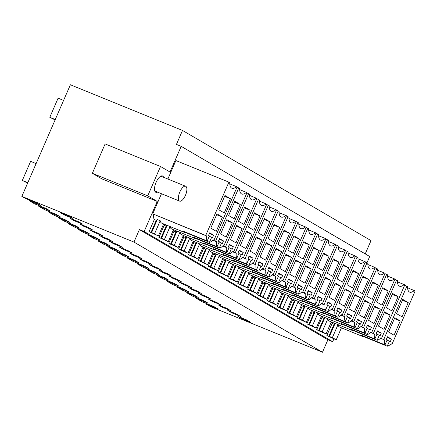 <?xml version="1.0" encoding="UTF-8"?>
<svg xmlns="http://www.w3.org/2000/svg" width="437" height="437" viewBox="0 0 437 437"><rect width="100%" height="100%" fill="white"/><g stroke="black" fill="none" stroke-linecap="round" stroke-linejoin="round"><path stroke-width="0.66" d="M206.411 304.245L210.361 306.55L322.473 352.227L133.968 242.076L21.85 196.399L24.947 198.212L36.5 202.915L40.728 205.385L29.175 200.681L34.528 203.806L46.082 208.515L50.31 210.984L38.756 206.28L44.394 209.569L55.941 214.277L60.169 216.747L48.616 212.043L54.254 215.332L65.807 220.04L70.035 222.509L58.482 217.801L64.119 221.095L75.667 225.803L79.895 228.272L68.341 223.564L73.979 226.858L85.532 231.566L89.754 234.035L78.207 229.327L83.838 232.621L95.392 237.329L99.62 239.798L88.066 235.09L93.704 238.383L105.257 243.092L109.479 245.561L97.932 240.853L103.564 244.146L115.117 248.855L119.345 251.324L107.792 246.615L113.429 249.909L124.977 254.618L129.205 257.087L117.651 252.378L123.289 255.672L134.842 260.381L139.07 262.85L127.517 258.141L133.154 261.435L144.702 266.144L148.93 268.613L137.376 263.904L143.014 267.198L154.567 271.901L158.789 274.376L147.242 269.667L152.874 272.961L164.427 277.664L168.655 280.139L157.102 275.43L162.739 278.724L174.292 283.427L178.514 285.896L166.967 281.193L172.599 284.487L184.152 289.19L188.38 291.659L176.827 286.956L182.464 290.25L194.012 294.953L198.24 297.422L186.686 292.719L192.324 296.013L203.877 300.716L208.105 303.185L196.552 298.482L202.189 301.776L213.737 306.479L217.965 308.948L206.411 304.245L206.69 303.606M196.552 298.482L196.825 297.848M186.686 292.719L186.965 292.085M176.827 286.956L177.105 286.322M166.967 281.193L167.24 280.559M157.102 275.43L157.38 274.797M147.242 269.667L147.515 269.034M137.376 263.904L137.655 263.271M127.517 258.141L127.79 257.508M117.651 252.378L117.93 251.745M107.792 246.615L108.07 245.982M97.932 240.853L98.205 240.219M88.066 235.09L88.345 234.456M78.207 229.327L78.48 228.693M68.341 223.564L68.62 222.93M58.482 217.801L58.755 217.167M48.616 212.043L48.895 211.404M38.756 206.28L39.035 205.641M29.175 200.681L29.454 200.048M365.234 253.881L371.013 240.601L182.502 130.45L70.384 84.773L21.85 196.399M250.86 322.402L242.191 318.868L237.963 316.399L246.637 319.933L250.86 322.402M128.008 250.614L119.334 247.085L123.562 249.554L132.236 253.089L128.008 250.614M211.131 299.187L206.903 296.718L198.234 293.183L202.457 295.652L211.131 299.187M133.422 255.317L142.096 258.846L137.868 256.377L129.199 252.848L133.422 255.317L133.7 254.678M93.977 232.266L102.646 235.8L98.423 233.331L89.749 229.796L93.977 232.266L94.25 231.632M74.252 220.74L70.024 218.271L78.698 221.805L82.921 224.274L74.252 220.74L74.525 220.106M84.112 226.503L92.786 230.037L88.558 227.568L79.889 224.034L84.112 226.503L84.39 225.869M103.837 238.028L112.511 241.563L108.283 239.094L99.609 235.559L103.837 238.028L104.115 237.395M151.956 264.609L147.733 262.14L139.059 258.606L143.287 261.08L151.956 264.609M230.856 310.712L226.628 308.243L217.959 304.709L222.182 307.178L230.856 310.712M182.737 284.126L191.406 287.661L187.178 285.192L178.509 281.657L182.737 284.126L183.01 283.493M163.012 272.601L171.681 276.135L167.458 273.666L158.784 270.132L163.012 272.601L163.285 271.967M153.147 266.843L148.924 264.369L157.593 267.903L161.821 270.372L153.147 266.843L153.425 266.204M172.872 278.364L181.546 281.898L177.318 279.429L168.644 275.894L172.872 278.364L173.15 277.73M212.322 301.415L220.991 304.95L216.768 302.48L208.094 298.946L212.322 301.415L212.595 300.782M192.597 289.889L188.369 287.42L197.043 290.955L201.271 293.424L192.597 289.889L192.875 289.256M68.833 216.042L60.164 212.508L64.386 214.977L73.061 218.511L68.833 216.042M113.702 243.791L109.474 241.322L118.143 244.851L122.371 247.326L113.702 243.791L113.975 243.152M232.047 312.941L240.716 316.475L236.493 314.006L227.819 310.472L232.047 312.941L232.32 312.308M322.473 352.227L327.903 339.74L139.392 229.594L133.968 242.076M333.868 338.899L332.661 341.679L144.15 231.534L139.392 229.594M332.661 341.679L327.903 339.74M366.949 262.817L369.702 256.492L181.191 146.34L170.015 172.047L160.505 166.492L147.733 195.863L157.244 201.419L144.15 231.534M182.502 130.45L176.433 144.407L181.191 146.34M64.665 214.343L64.386 214.977M167.868 179.017L175.898 160.554L228.895 182.147L205.723 235.445L152.721 213.846L206.674 235.996A11.865 4.791 112.2 0 0 207.198 240.984L209.399 235.925L208.553 235.428L209.673 232.861L213.617 235.166L212.502 237.733L211.655 237.242L209.454 242.295A11.865 4.791 112.2 0 0 213.218 239.82L213.944 240.246L237.133 186.921L229.769 183.857M205.723 235.445L206.674 235.996M161.472 193.728L152.721 213.846M228.895 182.147L229.742 182.639A14.06 5.676 112.2 0 0 231.9 188.243A14.06 5.676 112.2 0 0 236.493 186.599M213.944 240.246L213.13 239.913M207.198 240.984L183.414 231.299A11.865 4.791 112.2 0 0 184.611 232.473A11.865 4.791 112.2 0 0 185.676 232.604L209.454 242.295M153.671 214.403A11.865 4.791 112.2 0 0 154.299 219.571L156.244 220.363L157.276 219.56L160.215 220.756A11.865 4.791 112.2 0 0 161.848 223.203L184.611 232.473M151.639 232.522L158.412 235.958L149.055 231.632L151.639 232.522L157.276 219.56M149.055 231.632L154.299 219.571M151 232.424L156.244 220.363M216.976 213.873L222.438 217.069L216.244 231.31L210.781 228.114L216.976 213.873M230.425 198.709L224.23 212.95L218.768 209.755L224.957 195.514L230.425 198.709L224.602 196.333M211.655 237.242L209.252 236.264M185.818 232.276L185.676 232.604M154.578 233.719L160.215 220.756M158.412 235.958L163.64 223.93A11.865 4.791 112.2 0 0 164.159 225.334L166.109 226.126L167.142 225.317M213.617 235.166L209.416 233.451M222.438 217.069L216.615 214.698M326.854 335.523L332.377 337.61L336.211 339.849L326.854 335.523L332.104 323.456A11.865 4.791 112.2 0 1 331.568 322.009M316.208 328.16L306.85 323.833L312.373 325.92L316.208 328.16L321.435 316.131A11.865 4.791 112.2 0 0 321.954 317.535L316.71 329.596L318.682 330.749L326.068 333.923L331.295 321.894M207.722 264.773L198.365 260.447L203.888 262.533L207.722 264.773L212.95 252.744A11.865 4.791 112.2 0 0 213.469 254.148L208.225 266.209L210.197 267.362L217.582 270.536L222.815 258.507A11.865 4.791 112.2 0 0 223.334 259.911L225.279 260.703L226.311 259.895M198.365 260.447L203.609 248.385L205.554 249.177L206.592 248.369M197.857 259.01L188.5 254.684L194.028 256.77L197.857 259.01L203.09 246.981A11.865 4.791 112.2 0 0 203.609 248.385M227.448 276.299L218.09 271.972L223.613 274.059L227.448 276.299L232.675 264.27A11.865 4.791 112.2 0 0 233.194 265.674L227.95 277.735L229.922 278.888L237.307 282.062L242.54 270.033A11.865 4.791 112.2 0 0 243.059 271.437L245.004 272.229L246.036 271.421M218.09 271.972L223.334 259.911M168.272 241.721L158.915 237.395L164.443 239.481L168.272 241.721L173.5 229.693A11.865 4.791 112.2 0 0 174.024 231.097L168.78 243.158L170.752 244.31L178.138 247.484L183.365 235.456M158.915 237.395L164.159 225.334M188.5 254.684L193.749 242.622L195.694 243.414L196.726 242.606M193.22 241.229A11.865 4.791 112.2 0 0 193.749 242.622M183.36 235.467A11.865 4.791 112.2 0 0 183.884 236.859L178.64 248.921L180.612 250.073L187.997 253.247L193.225 241.219M291.845 298.859A11.865 4.791 112.2 0 0 292.369 300.246L287.125 312.313L289.097 313.46L296.483 316.634L301.71 304.611M276.758 305.113L267.4 300.787L272.923 302.874L276.758 305.113L281.985 293.085A11.865 4.791 112.2 0 0 282.504 294.483L277.26 306.55L279.232 307.703L286.617 310.871L291.85 298.848M306.85 323.833L312.094 311.772L314.039 312.564L315.072 311.761M306.342 322.397L296.985 318.07L302.513 320.157L306.342 322.397L311.576 310.374A11.865 4.791 112.2 0 0 312.094 311.772M296.985 318.07L302.229 306.009L304.179 306.807L305.212 305.998M301.705 304.622A11.865 4.791 112.2 0 0 302.229 306.009M247.173 287.825L237.815 283.498L243.338 285.585L247.173 287.825L252.4 275.796A11.865 4.791 112.2 0 0 252.919 277.2L247.675 289.261L249.647 290.414L257.032 293.588L262.26 281.559A11.865 4.791 112.2 0 0 262.784 282.957L264.729 283.755L265.762 282.947M237.815 283.498L243.059 271.437M267.4 300.787L272.644 288.72L274.589 289.518L275.627 288.71M266.892 299.35L257.535 295.024L263.063 297.111L266.892 299.35L272.125 287.322A11.865 4.791 112.2 0 0 272.644 288.72M257.535 295.024L262.784 282.957M163.591 177.275A8.822 3.562 112.2 0 0 162.706 176.062A8.822 3.562 112.2 0 0 162.52 175.969A8.822 3.562 112.2 0 0 155.993 182.562A8.822 3.562 112.2 0 0 155.676 192.22A8.822 3.562 112.2 0 0 155.862 192.307A8.822 3.562 112.2 0 0 157.538 192.127M157.244 201.419L101.865 178.859L92.354 173.303L147.733 195.863M92.354 173.303L105.126 143.926L160.505 166.492M212.819 240.246L216.534 241.759A11.865 4.791 112.2 0 0 217.063 246.747L193.28 237.062A11.865 4.791 112.2 0 0 194.476 238.236A11.865 4.791 112.2 0 0 195.536 238.367L219.319 248.058A11.865 4.791 112.2 0 0 223.078 245.583L223.81 246.009L222.996 245.676M164.443 239.481L170.064 226.546A11.865 4.791 112.2 0 0 171.714 228.966L194.476 238.236M160.865 238.187L166.109 226.126M237.012 187.2L238.76 187.91L215.583 241.202L216.534 241.759M215.583 241.202L212.934 240.126M238.76 187.91L239.607 188.402A14.06 5.676 112.2 0 0 241.765 194.006A14.06 5.676 112.2 0 0 246.359 192.362L246.992 192.684L223.81 246.009M239.629 189.62L246.359 192.362M217.063 246.747L219.265 241.683L218.418 241.191L219.532 238.624L223.482 240.924L222.362 243.496L221.515 243.005L219.319 248.058M226.836 219.636L232.304 222.832L226.109 237.073L220.647 233.877L226.836 219.636M240.284 204.472L234.09 218.713L228.627 215.517L234.822 201.277L240.284 204.472L234.461 202.096M221.515 243.005L219.117 242.022M195.683 238.039L195.536 238.367M161.504 238.285L167.125 225.35M223.482 240.924L219.276 239.214M232.304 222.832L226.481 220.456M222.684 246.009L226.393 247.522A11.865 4.791 112.2 0 0 226.923 252.51L203.139 242.825A11.865 4.791 112.2 0 0 204.336 243.999A11.865 4.791 112.2 0 0 205.401 244.13L229.179 253.821A11.865 4.791 112.2 0 0 232.943 251.346L233.669 251.772L232.855 251.439M174.024 231.097L175.969 231.889L177.001 231.08M179.951 232.32A11.865 4.791 112.2 0 0 181.573 234.729L204.336 243.999M168.78 243.158L174.303 245.244L178.138 247.484M170.725 243.95L175.969 231.889M246.872 192.963L248.62 193.673L225.448 246.965L226.393 247.522M225.448 246.965L222.799 245.889M248.62 193.673L249.467 194.165A14.06 5.676 112.2 0 0 251.625 199.769A14.06 5.676 112.2 0 0 256.219 198.125L256.858 198.447L233.669 251.772M249.489 195.383L256.219 198.125M226.923 252.51L229.125 247.446L228.278 246.954L229.398 244.381L233.342 246.687L232.222 249.259L231.381 248.768L229.179 253.821M236.701 225.399L242.164 228.595L235.969 242.835L230.507 239.64L236.701 225.399M250.144 210.235L243.955 224.476L238.487 221.28L244.682 207.04L250.144 210.235L244.327 207.859M231.381 248.768L228.977 247.784M205.543 243.802L205.401 244.13M171.364 244.048L176.99 231.113M174.303 245.244L179.929 232.309M233.342 246.687L229.141 244.977M242.164 228.595L236.341 226.219M232.544 251.772L236.259 253.285A11.865 4.791 112.2 0 0 236.783 258.272L213.005 248.587A11.865 4.791 112.2 0 0 214.201 249.762A11.865 4.791 112.2 0 0 215.261 249.893L239.044 259.583A11.865 4.791 112.2 0 0 242.803 257.109L243.529 257.535L242.721 257.202M183.884 236.859L185.834 237.652L186.867 236.843M189.811 238.083A11.865 4.791 112.2 0 0 191.433 240.492L214.201 249.762M178.64 248.921L184.163 251.007L187.997 253.247M180.585 249.713L185.834 237.652M256.738 198.72L258.48 199.436L235.308 252.728L236.259 253.285M235.308 252.728L232.659 251.652M258.48 199.436L259.327 199.928A14.06 5.676 112.2 0 0 261.49 205.532A14.06 5.676 112.2 0 0 266.084 203.888L266.717 204.21L243.529 257.535M259.354 201.146L266.084 203.888M236.783 258.272L238.984 253.209L238.143 252.717L239.257 250.144L243.207 252.449L242.087 255.022L241.24 254.531L239.044 259.583M246.561 231.162L252.023 234.358L245.834 248.598L240.366 245.403L246.561 231.162M260.01 215.998L253.815 230.239L248.353 227.043L254.542 212.803L260.01 215.998L254.187 213.622M241.24 254.531L238.842 253.547M215.403 249.565L215.261 249.893M181.229 249.811L186.85 236.876M184.163 251.007L189.789 238.072M243.207 252.449L239.001 250.74M252.023 234.358L246.206 231.981M242.404 257.535L246.118 259.048A11.865 4.791 112.2 0 0 246.648 264.035L222.865 254.345A11.865 4.791 112.2 0 0 224.061 255.525A11.865 4.791 112.2 0 0 225.121 255.656L248.904 265.346A11.865 4.791 112.2 0 0 252.668 262.872L253.394 263.298L252.581 262.965M199.676 243.846A11.865 4.791 112.2 0 0 201.299 246.255L224.061 255.525M190.45 255.476L195.694 243.414M266.597 204.483L268.345 205.199L245.173 258.491L246.118 259.048M245.173 258.491L242.524 257.415M268.345 205.199L269.192 205.69A14.06 5.676 112.2 0 0 271.35 211.295A14.06 5.676 112.2 0 0 275.944 209.651L276.577 209.973L253.394 263.298M269.214 206.909L275.944 209.651M246.648 264.035L248.85 258.972L248.003 258.48L249.123 255.907L253.067 258.212L251.947 260.785L251.106 260.288L248.904 265.346M256.421 236.925L261.889 240.115L255.694 254.361L250.232 251.166L256.421 236.925M269.869 221.756L263.68 236.002L258.212 232.806L264.407 218.566L269.869 221.756L264.052 219.385M251.106 260.288L248.702 259.31M225.268 255.328L225.121 255.656M191.089 255.574L196.716 242.639M194.028 256.77L199.649 243.835M253.067 258.212L248.866 256.503M261.889 240.115L256.066 237.744M252.269 263.298L255.984 264.811A11.865 4.791 112.2 0 0 256.508 269.798L232.73 260.108A11.865 4.791 112.2 0 0 233.921 261.288A11.865 4.791 112.2 0 0 234.986 261.419L258.77 271.109A11.865 4.791 112.2 0 0 262.528 268.635L263.254 269.061L262.44 268.728M209.536 249.609A11.865 4.791 112.2 0 0 211.158 252.012L233.921 261.288M200.31 261.239L205.554 249.177M276.463 210.246L278.205 210.962L255.033 264.254L255.984 264.811M255.033 264.254L252.384 263.178M278.205 210.962L279.052 211.453A14.06 5.676 112.2 0 0 281.209 217.058A14.06 5.676 112.2 0 0 285.803 215.414L286.443 215.736L263.254 269.061M279.079 212.672L285.803 215.414M256.508 269.798L258.709 264.735L257.868 264.243L258.983 261.67L262.927 263.975L261.812 266.548L260.965 266.051L258.77 271.109M266.286 242.688L271.748 245.878L265.559 260.124L260.091 256.929L266.286 242.688M279.735 227.519L273.54 241.765L268.078 238.569L274.267 224.328L279.735 227.519L273.912 225.148M260.965 266.051L258.562 265.073M235.128 261.091L234.986 261.419M200.949 261.337L206.575 248.402M203.888 262.533L209.514 249.598M262.927 263.975L258.726 262.266M271.748 245.878L265.931 243.507M123.84 248.915L123.562 249.554M262.129 269.061L265.843 270.574A11.865 4.791 112.2 0 0 266.373 275.561L242.59 265.871A11.865 4.791 112.2 0 0 243.786 267.051A11.865 4.791 112.2 0 0 244.846 267.182L268.629 276.872A11.865 4.791 112.2 0 0 272.388 274.398L273.12 274.824L272.306 274.491M213.469 254.148L215.419 254.94L216.452 254.132M219.396 255.372A11.865 4.791 112.2 0 0 221.024 257.775L243.786 267.051M208.225 266.209L213.753 268.296L217.582 270.536M210.175 267.002L215.419 254.94M286.322 216.009L288.07 216.725L264.893 270.017L265.843 270.574M264.893 270.017L262.249 268.941M288.07 216.725L288.917 217.216A14.06 5.676 112.2 0 0 291.075 222.821A14.06 5.676 112.2 0 0 295.669 221.177L296.302 221.499L273.12 274.824M288.939 218.434L295.669 221.177M266.373 275.561L268.575 270.498L267.728 270.006L268.848 267.433L272.792 269.738L271.672 272.311L270.825 271.814L268.629 276.872M276.146 248.451L281.614 251.641L275.419 265.887L269.957 262.692L276.146 248.451M289.594 233.282L283.4 247.522L277.937 244.332L284.132 230.091L289.594 233.282L283.771 230.911M270.825 271.814L268.427 270.836M244.993 266.849L244.846 267.182M210.814 267.1L216.435 254.165M213.753 268.296L219.374 255.361M272.792 269.738L268.586 268.028M281.614 251.641L275.791 249.27M271.994 274.824L275.709 276.337A11.865 4.791 112.2 0 0 276.233 281.324L252.449 271.634A11.865 4.791 112.2 0 0 253.646 272.814A11.865 4.791 112.2 0 0 254.711 272.945L278.489 282.635A11.865 4.791 112.2 0 0 282.253 280.161L282.979 280.587L282.165 280.254M229.261 261.135A11.865 4.791 112.2 0 0 230.883 263.538L253.646 272.814M220.035 272.764L225.279 260.703M296.182 221.772L297.93 222.488L274.758 275.78L275.709 276.337M274.758 275.78L272.109 274.704M297.93 222.488L298.777 222.979A14.06 5.676 112.2 0 0 300.935 228.584A14.06 5.676 112.2 0 0 305.529 226.94L306.168 227.262L282.979 280.587M298.804 224.197L305.529 226.94M276.233 281.324L278.435 276.26L277.588 275.769L278.708 273.196L282.652 275.501L281.537 278.074L280.691 277.577L278.489 282.635M286.011 254.214L291.474 257.404L285.279 271.645L279.817 268.455L286.011 254.214M299.46 239.044L293.265 253.285L287.803 250.095L293.992 235.854L299.46 239.044L293.637 236.674M280.691 277.577L278.287 276.599M254.853 272.612L254.711 272.945M220.674 272.863L226.3 259.928M223.613 274.059L229.239 261.124M282.652 275.501L278.451 273.791M291.474 257.404L285.651 255.033M143.56 260.441L143.287 261.08M281.854 280.587L285.569 282.1A11.865 4.791 112.2 0 0 286.098 287.087L262.315 277.397A11.865 4.791 112.2 0 0 263.511 278.577A11.865 4.791 112.2 0 0 264.571 278.708L288.354 288.398A11.865 4.791 112.2 0 0 292.113 285.924L292.845 286.35L292.031 286.017M233.194 265.674L235.144 266.466L236.177 265.658M239.121 266.898A11.865 4.791 112.2 0 0 240.749 269.301L263.511 278.577M227.95 277.735L233.478 279.822L237.307 282.062M229.9 278.527L235.144 266.466M306.047 227.535L307.795 228.251L284.618 281.543L285.569 282.1M284.618 281.543L281.969 280.467M307.795 228.251L308.642 228.742A14.06 5.676 112.2 0 0 310.8 234.347A14.06 5.676 112.2 0 0 315.394 232.697L316.027 233.025L292.845 286.35M308.664 229.96L315.394 232.697M286.098 287.087L288.3 282.023L287.453 281.532L288.567 278.959L292.517 281.264L291.397 283.837L290.55 283.34L288.354 288.398M295.871 259.977L301.339 263.167L295.144 277.408L289.682 274.218L295.871 259.977M309.32 244.807L303.125 259.048L297.663 255.858L303.857 241.617L309.32 244.807L303.497 242.437M290.55 283.34L288.152 282.362M264.718 278.374L264.571 278.708M230.539 278.626L236.16 265.691M233.478 279.822L239.099 266.887M292.517 281.264L288.311 279.554M301.339 263.167L295.516 260.796M291.719 286.35L295.428 287.863A11.865 4.791 112.2 0 0 295.958 292.85L272.175 283.16A11.865 4.791 112.2 0 0 273.371 284.34A11.865 4.791 112.2 0 0 274.436 284.471L298.214 294.161A11.865 4.791 112.2 0 0 301.978 291.687L302.704 292.113L301.891 291.779M248.986 272.661A11.865 4.791 112.2 0 0 250.609 275.064L273.371 284.34M239.76 284.29L245.004 272.229M315.907 233.298L317.655 234.008L294.483 287.306L295.428 287.863M294.483 287.306L291.834 286.23M317.655 234.008L318.502 234.505A14.06 5.676 112.2 0 0 320.66 240.11A14.06 5.676 112.2 0 0 325.254 238.46L325.893 238.788L302.704 292.113M318.524 235.723L325.254 238.46M295.958 292.85L298.16 287.786L297.313 287.295L298.433 284.722L302.377 287.027L301.257 289.6L300.416 289.103L298.214 294.161M305.736 265.74L311.199 268.93L305.004 283.171L299.542 279.98L305.736 265.74M319.179 250.57L312.99 264.811L307.522 261.621L313.717 247.38L319.179 250.57L313.362 248.2M300.416 289.103L298.012 288.125M274.578 284.137L274.436 284.471M240.399 284.389L246.026 271.453M243.338 285.585L248.964 272.65M302.377 287.027L298.176 285.317M311.199 268.93L305.376 266.559M301.579 292.113L305.294 293.626A11.865 4.791 112.2 0 0 305.818 298.613L282.04 288.923A11.865 4.791 112.2 0 0 283.236 290.102A11.865 4.791 112.2 0 0 284.296 290.234L308.08 299.924A11.865 4.791 112.2 0 0 311.838 297.45L312.564 297.876L311.756 297.542M252.919 277.2L254.869 277.992L255.902 277.184M258.846 278.424A11.865 4.791 112.2 0 0 260.474 280.827L283.236 290.102M247.675 289.261L253.198 291.348L257.032 293.588M249.62 290.053L254.869 277.992M325.773 239.061L327.515 239.771L304.343 293.069L305.294 293.626M304.343 293.069L301.694 291.987M327.515 239.771L328.362 240.268A14.06 5.676 112.2 0 0 330.525 245.873A14.06 5.676 112.2 0 0 335.119 244.223L335.753 244.551L312.564 297.876M328.389 241.486L335.119 244.223M305.818 298.613L308.019 293.549L307.178 293.058L308.293 290.485L312.242 292.79L311.122 295.363L310.275 294.866L308.08 299.924M315.596 271.503L321.058 274.693L314.869 288.933L309.401 285.743L315.596 271.503M329.045 256.333L322.85 270.574L317.388 267.384L323.577 253.143L329.045 256.333L323.222 253.963M310.275 294.866L307.877 293.888M284.438 289.9L284.296 290.234M250.264 290.152L255.885 277.216M253.198 291.348L258.824 278.413M312.242 292.79L308.036 291.08M321.058 274.693L315.241 272.322M311.439 297.87L315.153 299.383A11.865 4.791 112.2 0 0 315.683 304.376L291.9 294.685A11.865 4.791 112.2 0 0 293.096 295.865A11.865 4.791 112.2 0 0 294.156 295.996L317.939 305.687A11.865 4.791 112.2 0 0 321.703 303.212L322.43 303.639L321.616 303.305M268.711 284.187A11.865 4.791 112.2 0 0 270.334 286.59L293.096 295.865M259.485 295.816L264.729 283.755M335.632 244.824L337.38 245.534L314.208 298.832L315.153 299.383M314.208 298.832L311.559 297.75M337.38 245.534L338.227 246.031A14.06 5.676 112.2 0 0 340.385 251.636A14.06 5.676 112.2 0 0 344.979 249.986L345.612 250.314L322.43 303.639M338.249 247.249L344.979 249.986M315.683 304.376L317.885 299.312L317.038 298.821L318.158 296.248L322.102 298.553L320.982 301.126L320.141 300.629L317.939 305.687M325.456 277.266L330.924 280.456L324.729 294.696L319.267 291.506L325.456 277.266M338.904 262.096L332.715 276.337L327.247 273.147L333.442 258.906L338.904 262.096L333.087 259.725M320.141 300.629L317.737 299.651M294.303 295.663L294.156 295.996M260.124 295.915L265.751 282.979M263.063 297.111L268.684 284.176M322.102 298.553L317.901 296.843M330.924 280.456L325.101 278.085M321.304 303.633L325.019 305.146A11.865 4.791 112.2 0 0 325.543 310.139L301.765 300.448A11.865 4.791 112.2 0 0 302.956 301.628A11.865 4.791 112.2 0 0 304.021 301.759L327.805 311.45A11.865 4.791 112.2 0 0 331.563 308.975L332.289 309.396L331.475 309.068M272.923 302.874L278.549 289.939A11.865 4.791 112.2 0 0 280.193 292.353L302.956 301.628M269.345 301.579L274.589 289.518M345.498 250.587L347.24 251.297L324.068 304.594L325.019 305.146M324.068 304.594L321.419 303.513M347.24 251.297L348.087 251.794A14.06 5.676 112.2 0 0 350.245 257.398A14.06 5.676 112.2 0 0 354.839 255.749L355.478 256.071L332.289 309.396M348.114 253.007L354.839 255.749M325.543 310.139L327.745 305.075L326.903 304.578L328.018 302.011L331.962 304.316L330.847 306.883L330.001 306.392L327.805 311.45M335.321 283.029L340.784 286.219L334.595 300.459L329.127 297.269L335.321 283.029M348.77 267.859L342.575 282.1L337.113 278.91L343.302 264.669L348.77 267.859L342.947 265.488M330.001 306.392L327.597 305.414M304.163 301.426L304.021 301.759M269.984 301.672L275.61 288.742M331.962 304.316L327.761 302.601M340.784 286.219L334.966 283.848M331.164 309.396L334.879 310.909A11.865 4.791 112.2 0 0 335.408 315.902L311.625 306.211A11.865 4.791 112.2 0 0 312.821 307.391A11.865 4.791 112.2 0 0 313.881 307.522L337.664 317.213A11.865 4.791 112.2 0 0 341.423 314.738L342.155 315.159L341.341 314.831M282.504 294.483L284.454 295.281L285.487 294.472M286.617 310.871L282.788 308.637L288.409 295.702A11.865 4.791 112.2 0 0 290.059 298.116L312.821 307.391M282.788 308.637L279.849 307.435L285.47 294.505M277.26 306.55L279.849 307.435M279.21 307.342L284.454 295.281M355.357 256.35L357.105 257.06L333.928 310.357L334.879 310.909M333.928 310.357L331.284 309.276M357.105 257.06L357.952 257.557A14.06 5.676 112.2 0 0 360.11 263.161A14.06 5.676 112.2 0 0 364.704 261.512L365.337 261.834L342.155 315.159M357.974 258.77L364.704 261.512M335.408 315.902L337.61 310.838L336.763 310.341L337.883 307.774L341.827 310.079L340.707 312.646L339.86 312.155L337.664 317.213M345.181 288.791L350.649 291.982L344.454 306.222L338.992 303.032L345.181 288.791M358.63 273.622L352.435 287.863L346.973 284.673L353.167 270.432L358.63 273.622L352.806 271.251M339.86 312.155L337.462 311.177M314.028 307.189L313.881 307.522M341.827 310.079L337.621 308.364M350.649 291.982L344.826 289.611M202.735 295.019L202.457 295.652M341.029 315.159L344.744 316.672A11.865 4.791 112.2 0 0 345.268 321.665L321.485 311.974A11.865 4.791 112.2 0 0 322.681 313.154A11.865 4.791 112.2 0 0 323.746 313.285L347.524 322.976A11.865 4.791 112.2 0 0 351.288 320.496L352.014 320.922L351.201 320.594M292.369 300.246L294.314 301.044L295.346 300.235M298.296 301.47A11.865 4.791 112.2 0 0 299.919 303.879L322.681 313.154M287.125 312.313L292.648 314.394L296.483 316.634M289.07 313.105L294.314 301.044M365.217 262.113L366.965 262.823L343.793 316.12L344.744 316.672M343.793 316.12L341.144 315.039M366.965 262.823L367.812 263.32A14.06 5.676 112.2 0 0 369.97 268.924A14.06 5.676 112.2 0 0 374.564 267.275L375.203 267.597L352.014 320.922M367.839 264.532L374.564 267.275M345.268 321.665L347.47 316.601L346.623 316.104L347.743 313.537L351.687 315.842L350.572 318.409L349.726 317.918L347.524 322.976M355.046 294.549L360.509 297.744L354.32 311.985L348.852 308.795L355.046 294.549M368.495 279.385L362.3 293.626L356.838 290.436L363.027 276.189L368.495 279.385L362.672 277.014M349.726 317.918L347.322 316.94M323.888 312.952L323.746 313.285M289.709 313.198L295.336 300.268M292.648 314.394L298.274 301.464M351.687 315.842L347.486 314.127M360.509 297.744L354.686 295.374M350.889 320.922L354.604 322.435A11.865 4.791 112.2 0 0 355.134 327.428L331.35 317.737A11.865 4.791 112.2 0 0 332.546 318.917A11.865 4.791 112.2 0 0 333.606 319.048L357.39 328.739A11.865 4.791 112.2 0 0 361.148 326.259L361.88 326.685L361.066 326.357M308.156 307.233A11.865 4.791 112.2 0 0 309.784 309.642L332.546 318.917M298.935 318.868L304.179 306.807M375.083 267.876L376.831 268.586L353.653 321.883L354.604 322.435M353.653 321.883L351.004 320.802M376.831 268.586L377.677 269.083A14.06 5.676 112.2 0 0 379.835 274.687A14.06 5.676 112.2 0 0 384.429 273.038L385.063 273.36L361.88 326.685M377.699 270.295L384.429 273.038M355.134 327.428L357.335 322.364L356.488 321.867L357.603 319.3L361.552 321.605L360.432 324.172L359.585 323.68L357.39 328.739M364.906 300.312L370.374 303.507L364.179 317.748L358.717 314.558L364.906 300.312M378.355 285.148L372.16 299.389L366.698 296.199L372.892 281.952L378.355 285.148L372.532 282.777M359.585 323.68L357.187 322.703M333.753 318.715L333.606 319.048M299.574 318.961L305.195 306.031M302.513 320.157L308.134 307.227M361.552 321.605L357.346 319.889M370.374 303.507L364.551 301.137M222.46 306.545L222.182 307.178M360.754 326.685L364.463 328.198A11.865 4.791 112.2 0 0 364.993 333.191L341.21 323.5A11.865 4.791 112.2 0 0 342.406 324.68A11.865 4.791 112.2 0 0 343.471 324.811L367.249 334.496A11.865 4.791 112.2 0 0 371.013 332.022L371.74 332.448L370.926 332.12M318.021 312.996A11.865 4.791 112.2 0 0 319.644 315.405L342.406 324.68M308.795 324.631L314.039 312.564M384.942 273.638L386.69 274.349L363.518 327.646L364.463 328.198M363.518 327.646L360.869 326.565M386.69 274.349L387.537 274.846A14.06 5.676 112.2 0 0 389.695 280.45A14.06 5.676 112.2 0 0 394.289 278.801L394.928 279.123L371.74 332.448M387.559 276.058L394.289 278.801M364.993 333.191L367.195 328.127L366.348 327.63L367.468 325.062L371.412 327.368L370.297 329.935L369.451 329.443L367.249 334.496M374.771 306.075L380.234 309.27L374.039 323.511L368.577 320.316L374.771 306.075M388.214 290.911L382.025 305.152L376.557 301.956L382.752 287.715L388.214 290.911L382.397 288.54M369.451 329.443L367.047 328.466M343.613 324.478L343.471 324.811M309.434 324.724L315.061 311.794M312.373 325.92L317.999 312.99M371.412 327.368L367.211 325.652M380.234 309.27L374.411 306.9M370.614 332.448L374.329 333.961A11.865 4.791 112.2 0 0 374.853 338.954L351.075 329.263A11.865 4.791 112.2 0 0 352.271 330.443A11.865 4.791 112.2 0 0 353.331 330.574L377.115 340.259A11.865 4.791 112.2 0 0 380.873 337.785L381.599 338.211L380.791 337.883M321.954 317.535L323.904 318.327L324.937 317.524M327.881 318.759A11.865 4.791 112.2 0 0 329.509 321.168L352.271 330.443M316.71 329.596L322.233 331.683L326.068 333.923M318.655 330.394L323.904 318.327M394.808 279.401L396.55 280.112L373.378 333.409L374.329 333.961M373.378 333.409L370.729 332.328M396.55 280.112L397.397 280.609A14.06 5.676 112.2 0 0 399.56 286.213A14.06 5.676 112.2 0 0 404.154 284.563L404.788 284.886L381.599 338.211M397.424 281.821L404.154 284.563M374.853 338.954L377.06 333.89L376.213 333.393L377.328 330.825L381.277 333.131L380.157 335.698L379.311 335.206L377.115 340.259M384.631 311.838L390.094 315.033L383.904 329.274L378.437 326.078L384.631 311.838M398.08 296.674L391.885 310.915L386.423 307.719L392.612 293.478L398.08 296.674L392.257 294.303M379.311 335.206L376.913 334.229M353.473 330.241L353.331 330.574M319.3 330.487L324.92 317.552M322.233 331.683L327.859 318.753M381.277 333.131L377.071 331.415M390.094 315.033L384.276 312.663M242.464 318.234L242.191 318.868M407.568 287.737L415.15 290.976L391.978 344.274L390.918 343.843M391.978 344.274L391.028 343.717A11.865 4.791 -67.8 0 1 387.253 346.197L363.469 336.506A11.865 4.791 -67.8 0 1 362.42 336.375A11.865 4.791 -67.8 0 1 361.219 335.184L385.002 344.869A11.865 4.791 -67.8 0 1 384.484 339.893L380.529 338.156M414.303 290.485A14.06 5.676 -67.8 0 1 409.704 292.14A14.06 5.676 -67.8 0 1 407.541 286.546L404.646 285.208M383.752 339.467L406.94 286.142M380.441 338.249L384.484 339.893M335.086 323.435L334.048 324.249L332.104 323.456M362.42 336.375L339.658 327.1A11.865 4.791 -67.8 0 1 338.025 324.636L332.377 337.61M328.799 336.321L334.048 324.249M387.253 346.197L389.454 341.133L390.301 341.625L391.421 339.057L387.472 336.752L386.357 339.32L387.204 339.817L385.002 344.869M400.237 320.96L394.048 335.201L388.58 332.011L394.775 317.765L400.237 320.96L394.42 318.589M402.029 316.841L408.224 302.601L402.761 299.405L396.567 313.651L402.029 316.841M363.469 336.506L363.622 336.162M389.454 341.133L387.056 340.155M336.211 339.849L341.439 327.826M329.443 336.414L335.081 323.446M391.421 339.057L387.215 337.342M408.224 302.601L402.401 300.23M183.573 198.655A8.019 3.234 112.2 0 0 186.719 191.155A8.019 3.234 112.2 0 0 185.659 186.266A8.019 3.234 112.2 0 0 181.694 188.724A8.019 3.234 112.2 0 0 178.542 196.229A8.019 3.234 112.2 0 0 179.607 201.118A8.019 3.234 112.2 0 0 183.573 198.655M63.578 100.428L58.094 98.194L49.796 117.285L55.106 119.913M49.796 117.285L55.275 119.52M36.118 163.585L30.634 161.351L22.331 180.443L27.646 183.07M22.331 180.443L27.815 182.677M160.843 176.155L185.659 186.266M154.791 191.007L179.607 201.118"/></g></svg>
